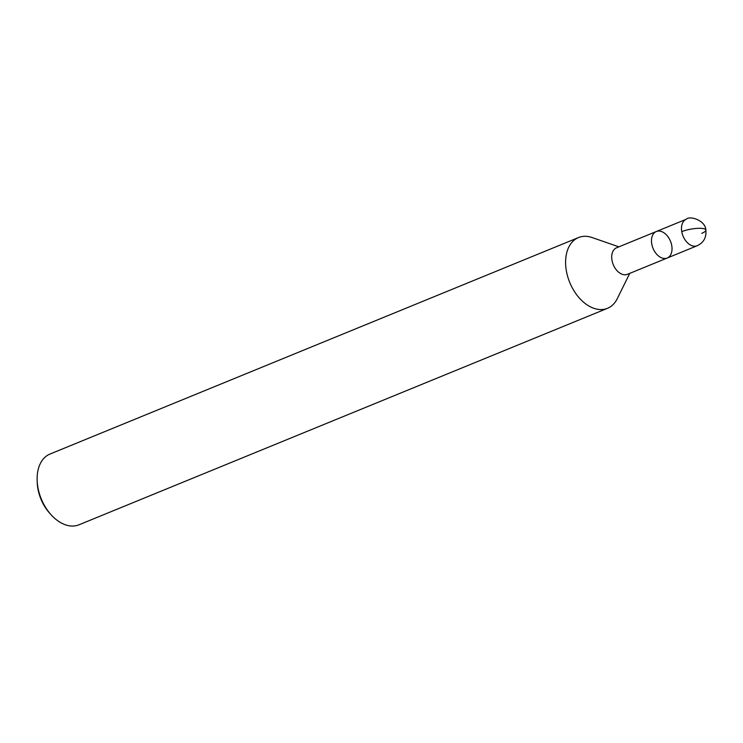 <?xml version="1.0" encoding="UTF-8"?>
<svg xmlns="http://www.w3.org/2000/svg" width="743" height="743" viewBox="0 0 743 743"><rect width="100%" height="100%" fill="white"/><g stroke="black" fill="none" stroke-linecap="round" stroke-linejoin="round"><path stroke-width="1.11" d="M592.134 237.546A38.237 25.132 67.7 0 0 578.518 237.556A38.237 25.132 67.7 0 0 566.333 270.684A38.237 25.132 67.7 0 0 607.486 308.317A38.237 25.132 67.7 0 0 617.21 298.76M627.408 274.325L667.186 258.035A14.331 9.418 67.7 0 1 651.76 243.927A14.331 9.418 67.7 0 1 656.32 231.51A14.331 9.418 67.7 0 0 651.76 243.927A14.331 9.418 67.7 0 0 667.186 258.035A14.331 9.418 67.7 0 0 670.474 241.206A14.331 9.418 67.7 0 0 656.32 231.51L616.541 247.809A14.331 9.418 67.7 0 0 611.981 260.226A14.331 9.418 67.7 0 0 627.408 274.334M37.15 480.424L37.224 482.411A34.41 22.624 67.7 0 0 37.856 488.467A34.41 22.624 67.7 0 0 49.976 513.543L51.323 515.01M50.041 454.019A38.237 25.132 67.7 0 0 37.15 480.415A38.237 25.132 67.7 0 0 37.856 487.148A38.237 25.132 67.7 0 0 51.323 515.02A38.237 25.132 67.7 0 0 79.009 524.79M701.754 233.33A14.331 3.446 170.2 0 0 701.754 228.389A14.331 3.446 -9.8 0 0 681.758 231.64A14.331 9.418 67.7 0 0 697.185 245.747C703.705 242.682 706.593 237.398 705.85 229.884C705.321 220.197 689.615 215.479 686.328 219.222A14.331 9.418 67.7 0 0 681.758 231.64M617.21 298.751L629.748 273.368M592.143 237.556L618.891 246.843M79.018 524.79L607.495 308.317M50.032 454.029L578.509 237.556M667.186 258.035L697.185 245.747M656.32 231.51L686.328 219.222"/></g></svg>
